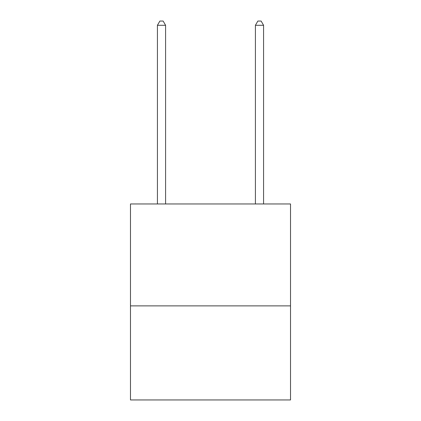 <?xml version="1.0" encoding="UTF-8"?>
<svg xmlns="http://www.w3.org/2000/svg" width="421" height="421" viewBox="0 0 421 421"><rect width="100%" height="100%" fill="white"/><g stroke="black" fill="none" stroke-linecap="round" stroke-linejoin="round"><path stroke-width="0.63" d="M290.527 305.878L290.527 203.969L130.473 203.969L130.473 399.95L290.527 399.95L290.527 305.878L130.473 305.878M165.59 203.969L165.59 25.297L157.422 25.297L157.422 203.969M157.422 25.297L159.869 21.05L163.137 21.05L165.59 25.297M263.578 203.969L263.578 25.297L255.41 25.297L255.41 203.969M255.41 25.297L257.863 21.05L261.131 21.05L263.578 25.297"/></g></svg>
